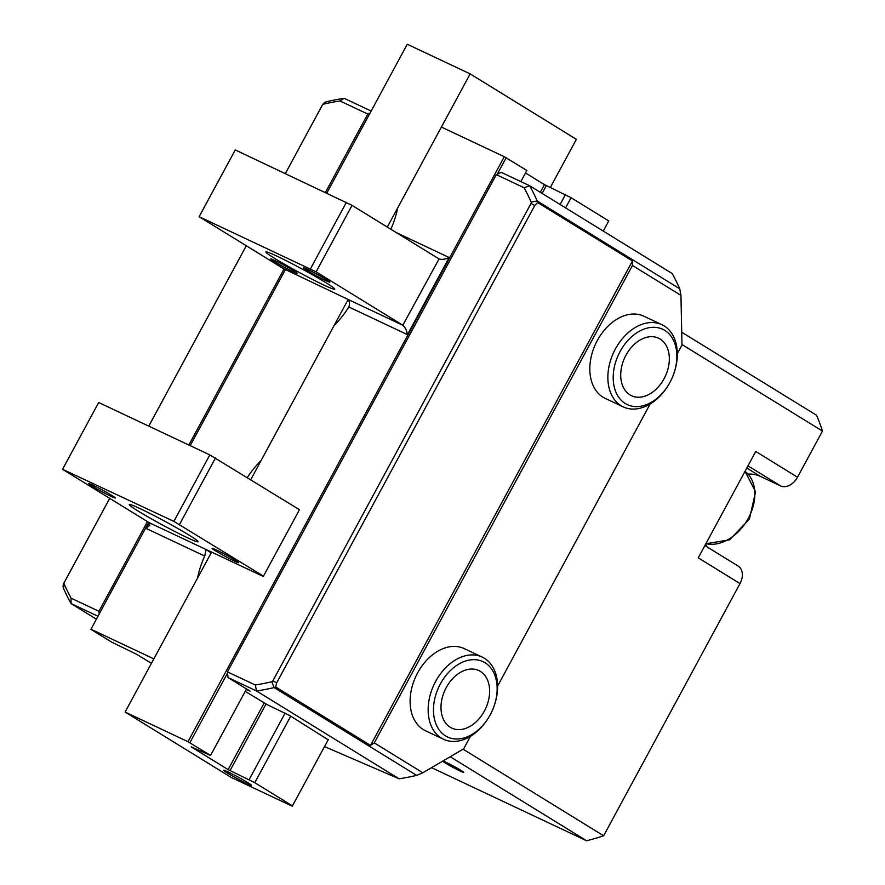 <?xml version="1.0" encoding="UTF-8"?>
<svg xmlns="http://www.w3.org/2000/svg" width="885" height="885" viewBox="0 0 885 885"><rect width="100%" height="100%" fill="white"/><g stroke="black" fill="none" stroke-linecap="round" stroke-linejoin="round"><path stroke-width="1.33" d="M629.932 394.876A31.794 22.324 -64.8 0 1 625.385 356.312A31.794 22.324 -64.8 0 1 658.584 338.203A31.794 22.324 -64.8 0 1 660.121 339.032A31.794 22.324 -64.8 0 1 664.668 377.596A31.794 22.324 -64.8 0 1 631.47 395.706A31.794 22.324 -64.8 0 1 629.932 394.876M450.211 727.249A31.794 22.324 -64.8 0 1 445.664 688.696A31.794 22.324 -64.8 0 1 478.862 670.576A31.794 22.324 -64.8 0 1 480.411 671.405A31.794 22.324 -64.8 0 1 484.958 709.969A31.794 22.324 -64.8 0 1 451.759 728.089A31.794 22.324 -64.8 0 1 450.211 727.249M668.153 385.495L667.821 386.026A45.412 31.882 -64.8 0 1 623.228 406.879A45.412 31.882 -64.8 0 1 621.027 405.684A45.412 31.882 -64.8 0 1 615.352 349.033A45.412 31.882 -64.8 0 1 661.947 324.729A45.412 31.882 -64.8 0 1 664.159 325.923A45.412 31.882 -64.8 0 1 674.248 372.397L674.049 372.994A41.628 29.227 -64.8 0 1 669.989 382.331A41.628 29.227 -64.8 0 1 668.153 385.495A41.628 29.227 -64.8 0 1 624.179 402.797A41.628 29.227 -64.8 0 1 620.064 351.577A41.628 29.227 -64.8 0 1 661.593 328.789A41.628 29.227 -64.8 0 1 674.049 372.994M661.947 324.729L643.915 316.222A45.412 31.882 115.2 0 0 596.49 342.108A45.412 31.882 115.2 0 0 602.984 397.188A45.412 31.882 115.2 0 0 605.185 398.383L623.228 406.879M488.443 717.868L488.1 718.399A45.412 31.882 -64.8 0 1 443.507 739.263A45.412 31.882 -64.8 0 1 441.305 738.068A45.412 31.882 -64.8 0 1 435.641 681.406A45.412 31.882 -64.8 0 1 482.236 657.101A45.412 31.882 -64.8 0 1 484.438 658.296A45.412 31.882 -64.8 0 1 494.527 704.77L494.328 705.367A41.628 29.227 -64.8 0 1 490.279 714.704A41.628 29.227 -64.8 0 1 488.443 717.868A41.628 29.227 -64.8 0 1 444.458 735.181A41.628 29.227 -64.8 0 1 440.343 683.95A41.628 29.227 -64.8 0 1 481.882 661.161A41.628 29.227 -64.8 0 1 494.328 705.367M482.236 657.101L464.194 648.605A45.412 31.882 115.2 0 0 416.78 674.481A45.412 31.882 115.2 0 0 423.273 729.561A45.412 31.882 115.2 0 0 425.475 730.756L443.507 739.263M747.991 465.842L780.581 485.909L760.348 476.373A45.412 32.236 -58.4 0 0 748.157 474.094M443.153 761.034A12.113 0.675 28.4 0 1 445.841 762.206A12.113 0.675 28.4 0 1 457.512 768.346A12.113 0.675 28.4 0 1 463.762 772.439A12.113 0.675 28.4 0 1 460.366 771.145A12.113 0.675 28.4 0 1 442.743 761.277M96.399 619.179L70.988 603.526A321.675 228.33 121.6 0 1 63.477 588.282A6.051 4.303 121.6 0 1 64.041 582.806L109.696 498.355M148.757 426.127L246.284 245.742L148.78 426.139M339.962 100.945A317.129 225.111 121.6 0 0 323.467 104.176A1.516 1.073 121.6 0 0 322.372 105.094L285.368 173.537L322.173 105.392A6.051 4.303 121.6 0 1 326.565 101.72A321.675 228.33 121.6 0 1 344.154 98.312L339.962 100.945L367.806 114.065L325.437 192.421M780.581 485.909A15.133 10.742 -58.4 0 0 797.518 477.214L822.464 431.072A283.831 201.47 -58.4 0 0 816.623 415.308L681.815 332.273M705.622 544.209A45.412 32.236 -58.4 0 0 707.082 546.919M431.648 767.715L586.589 840.75A283.831 201.47 -58.4 0 0 603.636 835.783L740.004 583.569A15.133 10.742 -58.4 0 0 738.201 566.09L704.891 545.569M524.141 187.764L496.308 174.644L501.187 172.332L529.717 185.773A321.675 228.33 121.6 0 1 537.217 201.017L679.757 288.809A321.675 228.33 121.6 0 0 672.246 273.576L529.717 185.773L524.141 187.764A317.129 225.111 121.6 0 1 531.155 202.068A1.516 1.073 121.6 0 1 531.011 203.439L272.879 680.853A1.516 1.073 121.6 0 1 271.784 681.771A317.129 225.111 121.6 0 1 255.289 684.99L256.55 690.986L399.08 778.789A321.675 228.33 -58.4 0 0 416.669 775.382L422.82 772.782L374.311 742.902L632.443 265.489L680.952 295.38L681.981 345.106L677.324 353.701M374.311 742.902L370.516 745.402L275.655 686.959L276.651 682.888L534.783 205.475L537.593 202.521L632.465 260.953L632.443 265.489M740.004 583.569L698.243 557.849L755.757 451.483L797.518 477.214M275.655 686.959A6.051 4.303 121.6 0 1 274.14 687.579A321.675 228.33 121.6 0 1 256.55 690.986L228.02 677.545L227.445 671.87L255.289 684.99M586.589 840.75L450.321 756.819M463.087 749.208L603.636 835.783M531.155 202.068L537.217 201.017A6.051 4.303 121.6 0 1 537.593 202.521M370.516 745.402L632.465 260.953M822.464 431.072L681.97 344.53M496.308 174.644L227.445 671.87M228.02 677.545L250.079 691.13L246.196 689.559M245.222 691.373L267.458 704.803L289.749 715.567L328.202 739.794M679.757 288.809L680.952 295.38M650.154 403.958L497.613 686.085M470.433 736.342L463.674 748.854L422.82 772.782M97.981 616.248L70.988 603.526L71.11 598.183A317.129 225.111 121.6 0 1 64.096 583.879A1.516 1.073 121.6 0 1 64.24 582.507L109.729 498.366M99.22 613.958L98.954 611.303L71.11 598.183M370.085 112.992L367.806 114.065M284.063 268.94L188.859 445.022M147.452 521.608L98.954 611.303M371.147 111.034L344.154 98.312M399.08 778.789L324.518 746.597M138.48 511.264A39.15 2.19 28.4 0 1 129.376 504.45A39.15 2.19 28.4 0 1 152.474 514.76A39.15 2.19 28.4 0 1 188.925 535.038A39.15 2.19 28.4 0 1 198.151 541.642A39.15 2.19 28.4 0 1 176.734 532.471A39.15 2.19 28.4 0 1 138.48 511.264M149.2 522.681L146.091 528.422L204.756 556.068L205.906 549.873L207.732 550.271L263.31 576.467L299.451 509.694L209.822 454.912L98.677 402.52L62.536 469.293L173.88 521.387L263.509 576.168M111.09 496.385A15.133 0.841 -151.6 0 0 115.327 497.99A15.133 0.841 -151.6 0 0 107.505 492.879A15.133 0.841 -151.6 0 0 92.925 485.201A15.133 0.841 -151.6 0 0 88.688 483.586A15.133 0.841 -151.6 0 0 96.509 488.708A15.133 0.841 -151.6 0 0 111.09 496.385M234.47 561.112A15.133 0.841 -151.6 0 0 238.718 562.716A15.133 0.841 -151.6 0 0 230.897 557.605A15.133 0.841 -151.6 0 0 216.316 549.928A15.133 0.841 -151.6 0 0 212.079 548.313A15.133 0.841 -151.6 0 0 219.9 553.424A15.133 0.841 -151.6 0 0 234.47 561.112M387.32 227.08L470.156 73.886L576.367 139.321L550.304 187.531M247.313 477.579A72.659 51.573 -58.4 0 1 261.097 460.532L347.982 299.838M90.967 629.235L148.724 522.393L90.967 629.235L153.857 658.871L197.576 578.016A72.659 51.573 -58.4 0 1 204.756 556.068M407.266 44.25L326.808 193.063L407.266 44.25L470.156 73.886M285.379 269.659L190.209 445.664L285.39 269.659M90.901 629.335L111.598 642.079L136.356 654.148L151.457 663.308M146.091 528.422L149.831 525.281L149.233 522.703L62.536 469.293M173.88 521.387L209.822 454.912M98.677 402.52L62.735 468.995M179.533 524.44L215.475 457.965M275.069 258.663A39.15 2.19 28.4 0 1 265.954 251.849A39.15 2.19 28.4 0 1 289.063 262.148A39.15 2.19 28.4 0 1 325.503 282.437A39.15 2.19 28.4 0 1 334.729 289.03A39.15 2.19 28.4 0 1 313.312 279.87A39.15 2.19 28.4 0 1 275.069 258.663M227.368 772.992A15.797 0.885 28.4 0 1 223.684 770.238A15.797 0.885 28.4 0 1 233.009 774.397A15.797 0.885 28.4 0 1 247.711 782.583A15.797 0.885 28.4 0 1 251.428 785.238A15.797 0.885 28.4 0 1 242.789 781.543A15.797 0.885 28.4 0 1 227.368 772.992M199.114 216.692L283.089 268.42L344.32 297.67C349.055 299.207 350.548 302.316 348.812 306.984L407.465 334.641C406.624 330.182 405.065 327.052 402.808 325.238L316.111 271.839L352.053 205.364L235.266 149.919L199.114 216.692L316.111 271.839M307.504 269.361A15.133 0.841 -151.6 0 0 303.267 267.746A15.133 0.841 -151.6 0 0 311.089 272.868A15.133 0.841 -151.6 0 0 325.669 280.545A15.133 0.841 -151.6 0 0 329.906 282.149A15.133 0.841 -151.6 0 0 322.085 277.038A15.133 0.841 -151.6 0 0 307.504 269.361M274.903 260.555A15.133 0.841 -151.6 0 0 270.666 258.951A15.133 0.841 -151.6 0 0 278.487 264.062A15.133 0.841 -151.6 0 0 293.057 271.739A15.133 0.841 -151.6 0 0 297.294 273.343A15.133 0.841 -151.6 0 0 289.483 268.232A15.133 0.841 -151.6 0 0 274.903 260.555M211.592 552.096L125.095 712.049L231.317 777.484L292.249 806.202L328.423 739.384M348.812 306.984A72.659 51.573 -58.4 0 1 334.154 325.415L250.743 479.692M292.459 805.903L254.78 782.694L228.142 769.618L191.193 746.851L210.564 755.458L187.985 741.696L504.284 156.711L441.394 127.075L397.675 207.931A72.659 51.573 -58.4 0 1 390.805 229.226M125.095 712.049L187.985 741.696M504.284 156.711L526.863 170.484L520.856 181.602M525.513 172.973L544.441 184.633L571.079 197.72L608.747 220.918L603.26 231.085M189.866 742.714L227.567 672.998M497.27 174.179L506.165 157.729M246.528 688.95L210.564 755.458M254.78 782.694L290.745 716.175M565.581 207.875L571.079 197.72M565.427 194.656L560.105 204.501M285.103 713.111L249.127 779.641M407.465 334.641L449.16 257.524C444.845 259.482 441.372 259.891 438.761 258.763L352.053 205.364M439.06 258.929L402.808 325.238L344.32 297.67M235.266 149.919L199.324 216.394M310.469 268.786L346.411 202.311M746.807 468.032L760.348 476.373M705.92 543.655A41.628 29.548 -58.4 0 0 748.345 518.267A41.628 29.548 -58.4 0 0 745.026 471.329M531.011 203.439L534.783 205.475M276.651 682.888L272.879 680.853M271.784 681.771L274.14 687.579L416.669 775.382M63.477 588.282L64.096 583.879M323.467 104.176L326.565 101.72M211.205 552.815L206.083 549.718M206.869 549.884L149.233 522.703M449.16 257.524L396.248 232.578M230.023 770.636L266.031 704.029M542.118 193.417L546.322 185.651M544.441 184.633L540.292 192.288M264.15 703.011L228.142 769.618M745.037 471.318L755.591 491.806L749.418 519.053L729.627 539.817L705.876 543.744"/></g></svg>
